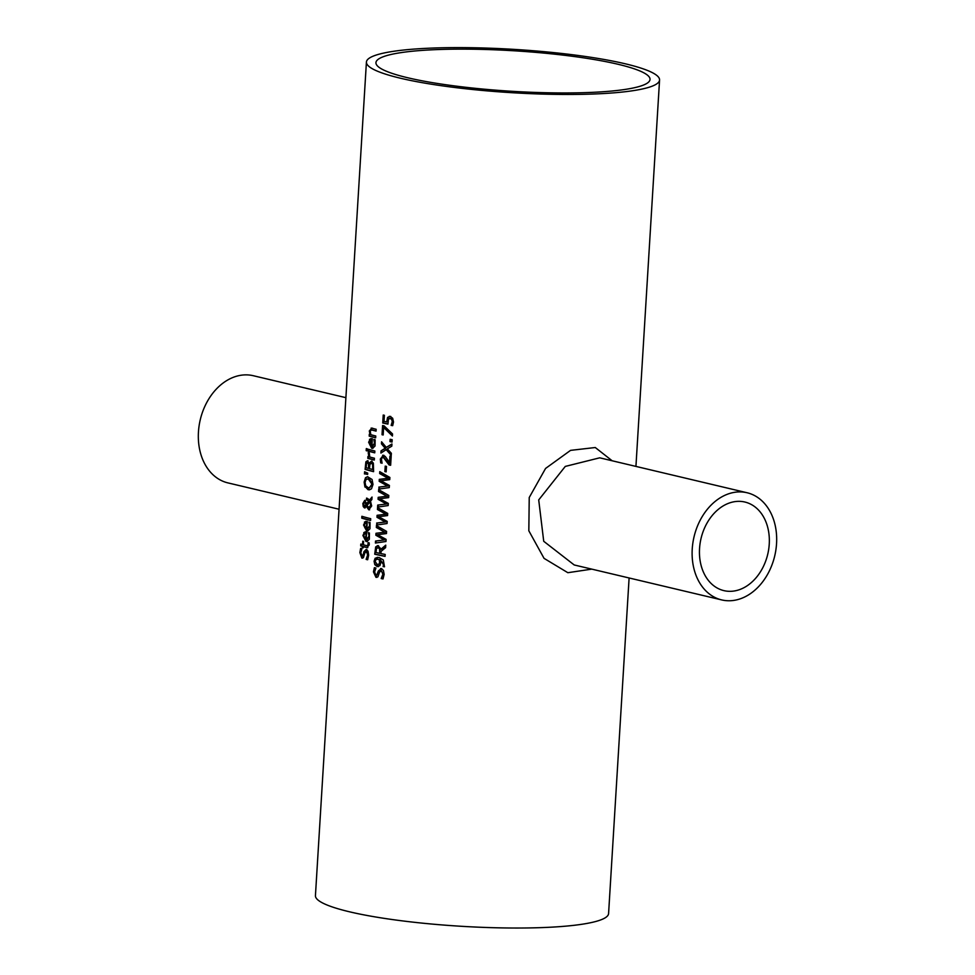 <?xml version="1.0" encoding="UTF-8"?>
<svg xmlns="http://www.w3.org/2000/svg" width="975" height="975" viewBox="0 0 975 975"><rect width="100%" height="100%" fill="white"/><g stroke="black" fill="none" stroke-linecap="round" stroke-linejoin="round"><path stroke-width="1.46" d="M386.697 421.956L387.562 417.41L390.171 416.435L392.669 418.238L393.51 422.004L392.669 425.673A146.847 21.694 -176.5 0 1 391.133 425.38L392.255 421.724L391.731 419.506L390.037 418.409L388.477 418.921L387.928 424.113A146.847 21.694 -176.5 0 1 382.736 422.992L383.224 415.033A146.847 21.694 3.5 0 0 384.382 415.289L384.016 421.383A146.847 21.694 3.5 0 0 386.697 421.956L388.123 417.373L390.731 416.398M387.916 423.954A146.116 21.584 -176.5 0 1 383.309 422.955L383.784 415.155M388.477 418.921L390.609 418.372L389.049 418.884L390.609 418.372L392.291 419.469L392.827 421.688L391.694 425.344A146.116 21.584 -176.5 0 0 392.73 425.539M389.244 416.362L390.171 416.435M367.709 559.601A146.116 21.584 -176.5 0 1 366.722 559.345L368.16 555.019L366.88 551.411L364.882 552.886L363.431 557.59L361.871 558.114L359.86 552.581L360.64 548.425A146.847 21.694 3.5 0 0 361.92 548.791L360.787 552.715L362.2 556.116L363.858 554.507L364.479 551.655L366.819 549.352M362.676 558.139L360.433 552.545L361.213 548.389M361.883 556.079L363.285 554.543L363.919 551.692L366.259 549.388L368.05 551.192L368.648 555.177L367.648 559.76A146.847 21.694 -176.5 0 1 366.161 559.382L366.734 559.199M363.431 557.59L362.444 558.078M366.173 559.236L367.599 555.055L366.539 551.375M367.843 547.621L367.417 547.548A146.116 21.584 -176.5 0 1 363.858 546.597L363.224 547.865A146.847 21.694 -176.5 0 1 362.359 547.621L363.005 546.353A146.116 21.584 -176.5 0 1 361.262 545.854L361.359 544.221M362.359 547.621L362.432 546.39A146.847 21.694 -176.5 0 1 360.689 545.89L360.799 544.062A146.847 21.694 3.5 0 0 362.542 544.55L362.749 541.186A146.847 21.694 3.5 0 0 363.614 541.43L363.407 544.793A146.847 21.694 3.5 0 0 366.454 545.61L367.758 545.683L368.148 542.624A146.847 21.694 3.5 0 0 369.172 542.88L369.232 544.964L366.856 547.572A146.847 21.694 -176.5 0 1 363.297 546.634M362.542 544.55L363.309 541.344M366.454 545.61L368.318 545.647L368.708 542.697M367.027 545.573L368.318 545.647L367.027 545.573M366.734 539.577L369.318 536.603L368.733 532.764M367.148 539.65L366.173 539.614L368.757 536.628L369.159 534.288M367.222 541.527L363.492 535.47L364.37 532.521L366.6 531.899M366.259 533.617L364.955 533.898L366.259 533.617L365.345 539.394L366.259 533.617M364.382 533.934L365.698 533.654L364.382 533.934L363.773 535.848L365.345 539.394M368.599 534.324L368.513 532.777M368.172 532.801L368.184 532.691A146.847 21.694 3.5 0 0 369.415 533.008L369.342 539.248L366.88 541.564L365.978 541.454L362.919 535.507L364.37 532.521M363.809 532.557L366.039 531.936A146.847 21.694 3.5 0 0 366.637 532.094L366.173 539.614M365.138 531.826L366.039 531.936M366.429 506.476L364.467 507.914L363.236 506.549L362.834 503.539L364.723 500.358L366.612 503.722L368.903 500.857L366.442 500.017L366.563 498.103A146.847 21.694 3.5 0 0 367.112 498.262L369.622 499.956L372.036 497.043L371.877 499.529L370.476 501.199L371.682 505.976L368.769 509.827L366.429 506.476L369.635 509.84M369.622 499.956L371.987 497.725M366.442 500.017L367.112 498.262M368.903 500.857L367.014 499.98M366.612 503.722L369.464 500.821M365.186 507.914L363.809 506.513L363.407 503.502L365.296 500.321M368.611 507.743L370.732 505.196L369.903 501.906L366.893 505.659L369.354 507.743M369.903 501.906L371.292 505.16L369.172 507.707M364.528 506.001L366.161 504.526L364.431 502.259L363.504 503.807L364.528 506.001L366.722 504.489L364.991 502.222M365.089 505.964L365.857 505.793L365.089 505.964M367.38 529.096L369.964 526.11L369.379 522.271M367.782 529.169L366.819 529.133L369.403 526.147L369.805 523.794M367.855 531.034L364.126 524.977L365.016 522.027L367.246 521.406M366.905 523.124L365.588 523.404L366.905 523.124L365.991 528.913L366.905 523.124M365.028 523.441L366.344 523.161L365.028 523.441L364.418 525.367L364.772 527.67L365.991 528.913M369.245 523.831L369.147 522.283M368.818 522.308L368.818 522.198A146.847 21.694 3.5 0 0 370.049 522.515L369.988 528.755L367.514 531.07L366.624 530.961L363.565 525.013L365.016 522.027M364.443 522.064L366.685 521.442A146.847 21.694 3.5 0 0 367.27 521.601L366.819 529.133M365.771 521.332L366.685 521.442M365.101 469.377L365.881 461.821L367.465 460.748L369.123 463.271A146.847 21.694 3.5 0 0 369.159 463.283L371.463 461.138L373.364 463.162L373.583 471.668A146.847 21.694 -176.5 0 1 365.101 469.377L366.454 461.784L368.038 460.712M373.596 471.498A146.116 21.584 -176.5 0 1 365.662 469.341M369.159 463.283L372.023 461.102M369.976 463.978L369.464 468.646A146.847 21.694 3.5 0 0 372.682 469.487L373.169 464.502L371.95 463.125L369.976 463.978M372.682 469.487L372.608 464.539L371.95 463.125L370.537 463.942M368.526 468.39L368.513 463.905L367.502 462.796L366.6 463.296L366.125 467.72A146.847 21.694 3.5 0 0 368.526 468.39L369.086 463.868L368.062 462.772L367.173 463.259M368.062 462.772L366.6 463.296M370.61 520.357A146.116 21.584 -176.5 0 1 362.322 518.103L362.42 516.47M361.762 518.139L361.871 516.299A146.847 21.694 3.5 0 0 370.707 518.688L370.597 520.528A146.847 21.694 -176.5 0 1 361.762 518.139L362.322 518.103M368.367 449.292A146.847 21.694 3.5 0 0 374.851 450.998L374.741 452.839A146.847 21.694 -176.5 0 1 368.258 451.12L368.367 449.292M368.258 451.12L368.928 449.451M374.753 452.656A146.116 21.584 -176.5 0 1 368.83 451.084M369.647 489.791L365.515 487.013L364.723 482.028L366.088 477.665L367.807 476.702M369.61 487.768L372.523 484.136L369.257 478.822L367.831 478.725M369.257 478.822L366.1 479.359L365.064 482.32L365.71 485.782L368.148 487.658L369.342 487.793L371.962 484.173L368.099 478.688M364.942 487.049L364.15 482.064L365.515 477.701L367.514 476.702L372.06 479.468L372.998 484.453L371.487 488.816L369.367 489.816L368.026 489.669L365.515 487.013M372.925 448.293L369.196 442.248L370.073 439.286L372.304 438.665M369.501 439.323L371.743 438.701A146.847 21.694 3.5 0 0 372.34 438.86L371.877 446.392L374.461 443.406L373.888 439.457A146.847 21.694 3.5 0 0 375.119 439.774L375.046 446.014L372.584 448.329L371.682 448.22L368.623 442.272L370.073 439.286M370.829 438.592L371.743 438.701M374.303 441.102L374.437 439.53M372.438 446.355L375.022 443.369L374.863 441.066M372.84 446.428L371.877 446.392M370.086 440.7L369.83 444.929L371.609 446.136L371.962 440.383L370.086 440.7L371.402 440.42L371.048 446.172M367.636 474.289L365.028 473.887L365.138 472.01M364.455 473.923L364.589 471.766L367.709 473.094L367.636 474.411L365.028 473.887M369.976 434.472L369.318 430.926L371.902 428.171A146.847 21.694 3.5 0 0 376.179 429.28L376.07 431.108A146.847 21.694 -176.5 0 1 372.292 430.146L370.853 430.109L370.281 431.693L370.866 434.716A146.847 21.694 3.5 0 0 375.765 435.996L375.655 437.824A146.847 21.694 -176.5 0 1 369.184 436.117L369.293 434.277A146.847 21.694 3.5 0 0 369.976 434.472L369.891 430.889L372.462 428.135M371.122 428.086L371.902 428.171M376.082 430.938A146.116 21.584 -176.5 0 1 372.864 430.109L370.853 430.109M369.184 436.117L369.842 434.436M375.668 437.653A146.116 21.584 -176.5 0 1 369.744 436.081M368.855 456.775L368.209 452.595A146.847 21.694 3.5 0 0 369.293 452.9L369.744 457.019A146.847 21.694 3.5 0 0 374.412 458.226L374.29 460.066A146.847 21.694 -176.5 0 1 367.819 458.347L367.928 456.519A146.847 21.694 3.5 0 0 368.855 456.775L368.769 452.558M374.303 459.883A146.116 21.584 -176.5 0 1 368.379 458.311L368.489 456.678M374.814 564.683L374.083 561.234L375.168 558.212L378.995 557.456L383.309 559.955L384.491 566.804A146.847 21.694 -176.5 0 1 383.09 566.536L383.492 564.683L380.213 559.735L380.75 562.916L379.957 565.573L377.24 566.597L374.814 564.683L374.644 561.198L375.728 558.175L377.532 557.273M378.41 566.646L375.375 564.647M380.213 559.735L384.065 564.647L383.09 566.438M384.528 566.67A146.116 21.584 -176.5 0 1 383.65 566.499M377.301 564.61L379.141 564.001L379.616 562.234L379.214 559.516L377.191 559.211L375.826 559.796L375.156 561.49L377.301 564.61L378.263 564.635M379.214 559.516L377.496 559.211M377.861 564.574L379.714 563.964L379.775 559.479M367.246 450.755A146.116 21.584 -176.5 0 1 366.758 450.608L366.868 448.732M366.186 450.645L366.32 448.573A146.847 21.694 3.5 0 0 367.368 448.878L367.234 450.95A146.847 21.694 -176.5 0 1 366.186 450.645L366.758 450.608M380.786 549.364L385.747 545.147L385.6 547.645L381.067 551.375L380.933 553.581A146.847 21.694 3.5 0 0 385.186 554.434L385.064 556.372A146.847 21.694 -176.5 0 1 374.717 554.202L375.692 546.89L377.971 545.72L381.359 549.327L385.722 545.61M374.717 554.202L376.253 546.853L378.532 545.683M377.325 545.671L377.971 545.72M385.076 556.225A146.116 21.584 -176.5 0 1 375.278 554.166M376.557 548.377L375.972 552.52A146.847 21.694 3.5 0 0 379.775 553.349L380.067 548.888L378.519 547.718L376.557 548.377L377.947 547.755L380.067 548.888M379.775 553.349L379.507 548.925M376.545 575.299L378.239 573.751L378.97 570.887L381.773 568.559M376.63 575.323L378.398 570.923L381.213 568.596L383.407 570.363L384.162 574.348L383.029 578.931A146.847 21.694 -176.5 0 1 381.225 578.577L383.467 574.202L381.188 570.631M376.911 577.395L374.022 571.837L374.924 567.669M383.09 578.797A146.116 21.584 -176.5 0 1 381.798 578.541L381.798 578.394M381.237 578.431L382.907 574.238L381.31 570.643L379.592 572.106L377.898 576.834L375.997 577.371L373.462 571.874L374.351 567.706A146.847 21.694 3.5 0 0 375.936 568.059L374.595 571.996L375.984 575.335M380.567 568.547L381.213 568.596M376.472 525.574L386.587 531.387L386.466 533.557L377.617 534.702L386.1 539.37L385.978 541.503L375.399 543.038L375.521 541.052L384.199 539.943L375.875 535.251L375.997 533.288L384.772 532.192L376.35 527.475L376.472 525.574M376.35 527.475L377.008 525.903M384.772 532.192L376.911 527.438M375.997 533.288L385.344 532.155M375.875 535.251L376.557 533.252M384.199 539.943L376.435 535.214M375.521 541.052L384.759 539.906M375.96 542.953L376.082 541.015M377.057 524.977L377.179 523.039L385.856 521.93L377.532 517.237L377.654 515.275L386.441 514.191L378.008 509.462L378.105 507.938M376.618 523.075L385.296 521.966L376.972 517.274L377.093 515.312L385.881 514.227L377.447 509.498L377.569 507.609L387.697 513.411L387.562 515.58L378.714 516.726L387.209 521.393L387.075 523.526L376.496 525.062L377.179 523.039M378.666 489.633L388.793 495.446L388.659 497.603L379.811 498.761L388.306 503.417L388.172 505.562L377.593 507.085L377.715 505.099L386.393 503.99L378.068 499.298L378.19 497.335L386.977 496.251L378.544 491.522L378.666 489.633M378.544 491.522L379.202 489.962M386.977 496.251L379.117 491.485M378.19 497.335L387.538 496.214M378.068 499.298L378.751 497.299M386.393 503.99L378.641 499.261M377.715 505.099L386.965 503.953M378.166 507L378.276 505.062M379.263 489.036L379.385 487.098L388.062 485.977L379.738 481.284L379.86 479.322L388.635 478.237L380.213 473.509L380.299 471.985M378.812 487.134L387.489 486.013L379.178 481.321L379.287 479.359L388.074 478.274L379.653 473.545L379.763 471.656L389.89 477.47L389.756 479.627L380.908 480.785L389.403 485.44L389.269 487.585L378.702 489.109L379.385 487.098M385.222 466.123A146.847 21.694 3.5 0 0 386.49 466.391L386.149 471.876A146.847 21.694 -176.5 0 1 384.881 471.62L385.222 466.123M384.881 471.62L385.771 466.245M386.161 471.729A146.116 21.584 -176.5 0 1 385.442 471.583M389.488 463.21L389.927 456.081A146.847 21.694 3.5 0 0 391.182 456.337L390.634 465.27A146.847 21.694 -176.5 0 1 389.098 464.965L383.273 457.312L381.968 457.75L381.457 459.432L382.102 463.198A146.847 21.694 -176.5 0 1 380.689 462.881L380.323 459.042L383.309 455.325L385.308 456.507L390.061 463.174L390.487 456.19M382.09 463.04A146.116 21.584 -176.5 0 1 381.249 462.845L380.884 459.006L383.882 455.288M381.968 457.75L383.833 457.275L382.529 457.714L383.833 457.275L389.659 464.929A146.116 21.584 -176.5 0 0 390.646 465.124M382.651 455.264L383.309 455.325M386.197 449.682L380.896 453.058L381.042 450.852L385.162 448.256L381.469 443.869L381.591 441.797L386.271 447.403L391.938 443.966L391.804 446.172L387.331 448.841L391.365 453.29L391.243 455.374L386.197 449.682L391.28 454.752M386.271 447.403L391.926 444.271M381.469 443.869L382.115 442.443M385.162 448.256L382.029 443.832M381.042 450.852L385.722 448.22M381.481 452.68L381.603 450.816M392.06 441.894A146.116 21.584 -176.5 0 1 390.561 441.59L390.695 439.408M389.988 441.626L390.134 439.298A146.847 21.694 3.5 0 0 392.194 439.713L392.06 442.041A146.847 21.694 -176.5 0 1 389.988 441.626L390.561 441.59M382.59 425.514A146.847 21.694 3.5 0 0 384.065 425.843L392.547 433.96L392.425 436.02L383.638 427.489L383.175 434.972A146.847 21.694 -176.5 0 1 382.029 434.716L382.59 425.514M382.029 434.716L383.138 425.636M383.638 427.489L392.462 435.496M629.107 577.98L608.583 913.563A146.847 21.694 -176.5 0 1 460.688 926.25A146.847 21.694 -176.5 0 1 315.437 895.635L366.417 62.083A146.847 21.694 -176.5 0 1 418.933 48.75A146.847 21.694 -176.5 0 1 575.64 55.148A146.847 21.694 -176.5 0 1 659.563 80.011A146.847 21.694 -176.5 0 1 511.668 92.686A146.847 21.694 -176.5 0 1 366.417 62.083M612.166 460.773L595.274 447.525L570.558 450.365L545.561 468.451L529.23 497.518L528.828 530.79L544.05 558.358L567.852 572.703L591.764 569.132M745.814 586.633A45.52 34.271 -76.7 0 1 723.901 590.631A45.52 34.271 -76.7 0 1 701.049 538.432A45.52 34.271 -76.7 0 1 744.888 502.04A45.52 34.271 -76.7 0 1 769.348 539.955A45.52 34.271 -76.7 0 1 745.814 586.633M748.203 595.079A55.063 41.462 103.3 0 0 776.551 543.636A55.063 41.462 103.3 0 0 747.094 492.753A55.063 41.462 103.3 0 0 694.054 536.774A55.063 41.462 103.3 0 0 721.695 599.918A55.063 41.462 103.3 0 0 748.203 595.079M339.068 509.23L227.906 482.893A55.063 41.462 -76.7 0 1 201.203 455.423A55.063 41.462 -76.7 0 1 198.449 432.01A55.063 41.462 -76.7 0 1 253.305 375.716L345.893 397.666M574.226 564.976L543.721 541.283L538.712 499.919L565.281 466.416L599.71 457.823L747.094 492.753M618.113 64.289A137.304 20.28 -176.5 0 1 650.033 79.426A137.304 20.28 -176.5 0 1 511.753 91.284A137.304 20.28 -176.5 0 1 375.948 62.656A137.304 20.28 -176.5 0 1 466.793 49.152A137.304 20.28 -176.5 0 1 618.113 64.289M659.563 80.011L635.932 466.403M721.695 599.918L574.312 564.988"/></g></svg>
